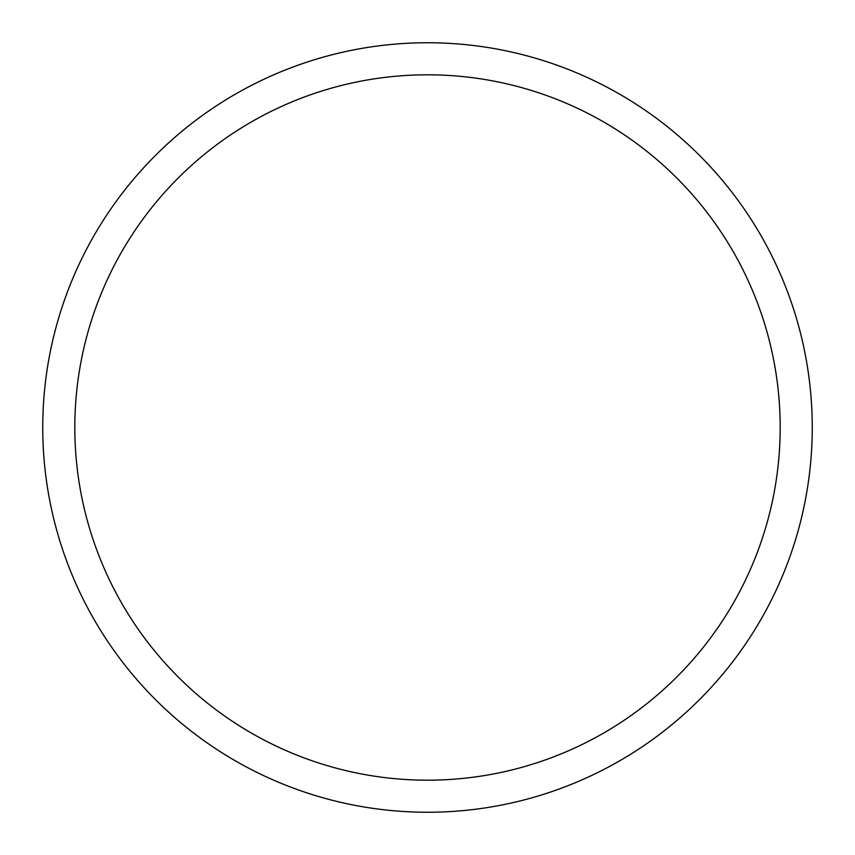 <?xml version="1.0" encoding="UTF-8"?>
<svg xmlns="http://www.w3.org/2000/svg" width="855" height="855" viewBox="0 0 855 855"><rect width="100%" height="100%" fill="white"/><g stroke="black" fill="none" stroke-linecap="round" stroke-linejoin="round"><path stroke-width="1.28" d="M42.75 427.5A384.75 384.75 0 0 0 427.5 812.25A384.75 384.75 0 0 0 812.25 427.5A384.75 384.75 0 0 0 427.5 42.75A384.75 384.75 0 0 0 42.75 427.5M780.188 427.5A352.688 352.688 0 0 1 427.5 780.188A352.688 352.688 0 0 1 74.812 427.5A352.688 352.688 0 0 1 427.5 74.812A352.688 352.688 0 0 1 780.188 427.5"/></g></svg>
